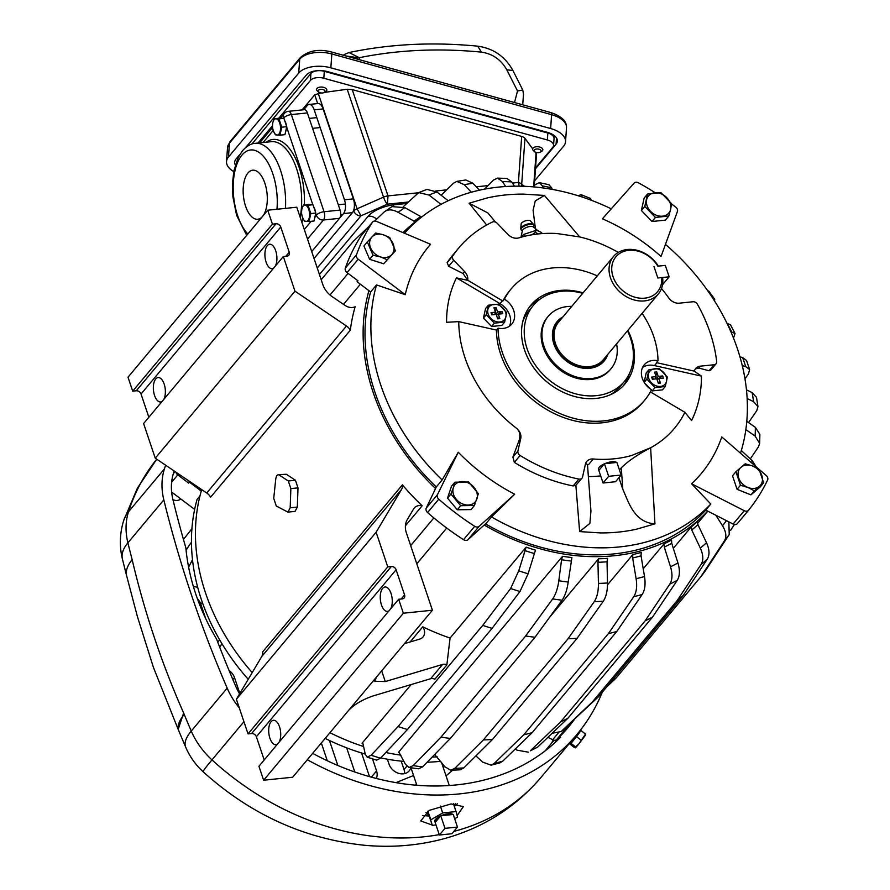 <?xml version="1.0" encoding="UTF-8"?>
<svg xmlns="http://www.w3.org/2000/svg" width="890" height="890" viewBox="0 0 890 890"><rect width="100%" height="100%" fill="white"/><g stroke="black" fill="none" stroke-linecap="round" stroke-linejoin="round"><path stroke-width="1.33" d="M521.151 224.124A4.906 1.825 -18.6 0 1 521.139 223.924A4.906 1.825 -18.6 0 1 525.245 220.909A4.906 1.825 -18.6 0 1 530.329 220.831L533.41 224.28A6.753 2.503 161.4 0 0 526.413 224.402A6.753 2.503 161.4 0 0 520.772 228.53A6.753 2.503 161.4 0 0 520.795 228.819A6.753 2.503 161.4 0 0 520.817 228.93A6.753 2.503 161.4 0 0 520.861 229.042M533.266 226.983A6.753 2.503 161.4 0 0 533.878 225.459A6.753 2.503 161.4 0 0 533.855 225.348A6.753 2.503 161.4 0 0 526.802 225.081A6.753 2.503 161.4 0 0 521.028 229.542A6.753 2.503 161.4 0 0 521.062 229.653A6.753 2.503 161.4 0 0 522.452 230.588M520.361 237.441L523.787 234.393L535.001 230.721L537.76 230.666L541.61 232.557L541.966 233.603M531.909 234.804L535.502 232.212L537.972 233.959M524.143 236.417L525.845 236.006M524.288 235.883L523.787 234.393M535.502 232.212L535.001 230.721M655.196 192.741A237.196 188.235 39.9 0 0 638.397 182.795A4.094 3.248 39.9 0 0 634.058 183.162L602.397 218.807A177.388 140.765 39.9 0 1 661.048 256.487L677.401 211.564A4.094 3.248 39.9 0 0 675.71 207.103A237.196 188.235 39.9 0 0 671.516 203.955M611.241 208.839A204.478 162.269 39.9 0 0 404.494 233.236M358.214 259.224L405.239 294.679A177.388 140.765 -140.1 0 1 430.56 244.272L376.537 221.399A4.094 3.248 39.9 0 0 372.587 222.044A4.094 3.248 39.9 0 0 372.398 222.3A237.196 188.235 39.9 0 0 356.501 254.763A4.094 3.248 39.9 0 0 358.214 259.224L347.033 272.585L357.914 280.784L357.113 281.741A220.842 175.252 -140.1 0 1 357.513 280.483M405.239 294.679L376.514 284.934L370.641 291.942L357.113 281.741M370.641 291.942A204.478 162.269 39.9 0 0 425.854 476.395A204.478 162.269 39.9 0 0 436.278 486.964L442.141 479.955L458.261 452.242L437.457 494.684A4.094 3.248 39.9 0 0 438.759 499.19A237.196 188.235 39.9 0 0 474.715 526.313A4.094 3.248 39.9 0 0 479.154 526.324L467.984 539.685L486.418 523.02L491.491 516.957A204.478 162.269 39.9 0 0 710.798 504.018L705.726 510.081L733.104 524.065A4.094 3.248 39.9 0 0 737.376 523.576A4.094 3.248 39.9 0 0 737.398 523.543L748.535 510.248M376.514 284.934A204.478 162.269 39.9 0 0 431.728 469.386A204.478 162.269 39.9 0 0 442.141 479.955M498.011 328.154L496.409 330.068A18.401 14.607 39.9 0 1 495.919 329.956L458.762 321.624L446.58 322.291A138.428 109.848 39.9 0 1 456.459 277.869L500.013 303.635L502.416 300.776A18.401 14.607 39.9 0 1 502.861 301.054L504.463 299.14A18.401 14.607 39.9 0 1 511.806 324.038A18.401 14.607 39.9 0 1 498.011 328.154A86.909 68.964 39.9 0 0 523.865 387.951A86.909 68.964 39.9 0 0 644.66 400.211A86.909 68.964 39.9 0 0 651.558 389.742A18.401 14.607 39.9 0 1 644.215 364.844A18.401 14.607 39.9 0 1 658.01 360.717A86.909 68.964 39.9 0 0 642.091 313.369M462.989 273.486L464.602 271.561A10.224 8.11 39.9 0 1 467.695 280.239L462.989 273.486L448.66 266.31L447.136 262.628L452.899 255.742A4.094 3.248 39.9 0 0 453.711 260.281L448.66 266.31M464.602 271.561L453.711 260.281M618.294 252.404A127.804 101.415 39.9 0 0 579.679 236.929L556.884 233.514A127.804 101.415 39.9 0 0 521.229 237.185L518.848 237.886A10.224 8.11 39.9 0 1 508.034 234.504L497.143 223.223A4.094 3.248 39.9 0 0 492.426 222.022A153.358 121.696 39.9 0 0 458.795 247.932A153.358 121.696 39.9 0 0 452.899 255.742M495.474 222.077L487.887 212.955L469.119 203.209L486.663 224.992M361.629 235.171A4.094 3.248 39.9 0 0 361.407 235.405A4.094 3.248 39.9 0 0 361.218 235.661A237.196 188.235 39.9 0 0 345.32 268.124A4.094 3.248 39.9 0 0 347.033 272.585M509.481 326.152A18.401 14.607 39.9 0 0 500.013 303.635M597.279 275.878A86.909 68.964 39.9 0 0 511.361 288.672A86.909 68.964 39.9 0 0 504.463 299.14M583.072 292.866A61.343 48.683 39.9 0 0 530.963 305.07A61.343 48.683 39.9 0 0 539.785 375.146A61.343 48.683 39.9 0 0 625.058 383.801A61.343 48.683 39.9 0 0 627.884 330.357M496.409 330.068A86.909 68.964 39.9 0 0 522.263 389.853A86.909 68.964 39.9 0 0 643.058 402.113L644.66 400.211M619.451 470.02L621.287 467.829C628.251 460.987 638.03 454.301 650.635 447.781A127.804 101.415 39.9 0 0 684.888 412.315L691.575 420.547A138.428 109.848 39.9 0 0 693.699 415.93A138.428 109.848 39.9 0 0 701.453 376.125L694.311 371.13L656.898 362.731A18.401 14.607 39.9 0 0 656.408 362.63L658.01 360.717M436.278 486.964L426.277 508.045A4.094 3.248 39.9 0 0 427.578 512.551A237.196 188.235 39.9 0 0 463.534 539.674A4.094 3.248 39.9 0 0 467.984 539.685M710.798 504.018L691.563 483.76A177.388 140.765 -140.1 0 0 721.768 436.923L759.003 469.275M737.065 489.311L740.48 485.239L735.93 471.733L732.526 475.805L737.065 489.311L750.926 494.862L760.238 486.919L763.653 482.847L759.103 469.341L766.245 475.572A4.094 3.248 39.9 0 1 767.581 480.077A237.196 188.235 39.9 0 1 748.579 510.181A4.094 3.248 39.9 0 1 748.557 510.215A4.094 3.248 39.9 0 1 744.285 510.704L691.563 483.76M491.491 516.957L514.676 494.228L479.154 526.324M701.453 376.125L654.506 365.59A18.401 14.607 39.9 0 0 642.535 367.492M684.888 412.315L650.412 391.923A18.401 14.607 39.9 0 1 650.39 391.911M695.402 368.861L698.828 368.071L700.441 366.146A10.224 8.11 39.9 0 0 695.624 368.582A10.224 8.11 39.9 0 0 694.311 371.13M613.655 462.778L607.558 463.412M621.287 467.829L622.8 489.266C628.362 501.27 633.88 522.564 654.951 523.843L636.261 529.261A191.55 152.012 39.9 0 1 600.605 532.932L579.635 531.597L589.881 523.409L590.938 510.994L587.478 464.513L588.646 464.502L593.263 458.995A10.224 8.11 39.9 0 0 586.766 461.454A10.224 8.11 39.9 0 0 585.375 464.302L582.549 477.007A4.094 3.248 39.9 0 1 581.993 478.153A4.094 3.248 39.9 0 1 578.923 479.065A153.358 121.696 39.9 0 1 520.116 455.48A4.094 3.248 39.9 0 1 517.924 451.085L520.75 438.392A10.224 8.11 39.9 0 0 516.322 428.146C519.749 430.882 520.683 434.943 519.137 440.316L512.885 457.115L517.924 451.085M588.546 476.551A127.804 101.415 39.9 0 0 600.672 475.883M593.263 458.995L595.944 459.184A127.804 101.415 39.9 0 0 631.589 455.513L650.635 447.781L654.951 523.843M622.8 489.266L618.906 477.707M585.62 463.456L587.444 464.513M623.401 385.659A61.343 48.683 39.9 0 0 629.386 373.589M540.252 299.007A61.343 48.683 39.9 0 0 529.428 307.028M512.885 457.115L514.353 462.366A153.358 121.696 39.9 0 0 573.16 485.951L575.863 485.284L581.993 478.153M661.493 288.549A127.804 101.415 39.9 0 1 668.824 298.039A10.224 8.11 39.9 0 0 679.248 303.178L692.965 301.755A4.094 3.248 39.9 0 1 697.404 304.235A153.358 121.696 39.9 0 1 716.684 361.54A4.094 3.248 39.9 0 1 716.083 363.754A4.094 3.248 39.9 0 1 714.158 364.733L700.441 366.146M716.083 363.754L710.531 370.385L709.107 370.763L714.158 364.733M575.863 485.284L579.635 531.597M698.828 368.071L709.107 370.763M740.502 453.199A204.478 162.269 39.9 0 0 686.524 264.63A204.478 162.269 39.9 0 0 665.442 244.405M485.462 523.876A204.478 162.269 39.9 0 0 705.792 510.115M511.361 288.672L509.759 290.574A86.909 68.964 39.9 0 0 502.861 301.054M467.695 280.239L502.416 300.776M535.513 229.487L533.099 210.229L535.268 200.906L544.435 195.444L579.679 236.929M469.119 203.209L487.82 197.78A191.55 152.012 39.9 0 1 523.465 194.109L544.435 195.444M458.795 247.932L453.032 254.818A153.358 121.696 39.9 0 0 447.136 262.628M467.639 280.317L456.459 277.869M458.762 321.624A127.804 101.415 39.9 0 0 496.787 410.334A127.804 101.415 39.9 0 0 516.322 428.146M514.676 494.228A177.388 140.765 -140.1 0 1 458.261 452.242M603.075 483.003L598.837 470.409L604.421 463.734L616.904 462.444L621.142 475.038L615.546 481.724L603.075 483.003L608.66 476.328L621.142 475.038M604.421 463.734L608.66 476.328M604.644 463.712A9.946 3.693 -18.6 0 1 611.753 461.788A9.946 3.693 -18.6 0 1 616.681 462.466M617.004 462.767A9.946 3.693 -18.6 0 1 617.293 463.256A9.946 3.693 -18.6 0 1 617.36 463.824M598.926 470.298A9.946 3.693 -18.6 0 1 598.436 469.597A9.946 3.693 -18.6 0 1 604.321 463.846M665.275 386.505L667.389 377.015L659.245 368.582L648.999 369.639L646.885 379.129L655.029 387.562L665.275 386.505L662.471 389.853L652.225 390.91L651.391 390.054M666.61 381.042A10.024 7.954 -140.1 0 1 655.941 385.771A10.024 7.954 -140.1 0 1 648.443 374.167A10.024 7.954 -140.1 0 1 659.112 369.439A10.024 7.954 -140.1 0 1 666.61 381.042M648.999 369.639L646.196 372.988L644.138 382.266M646.885 379.129L644.193 382.355M644.627 383.045L650.234 388.852M655.029 387.562L652.225 390.91M660.469 383.067L658.333 383.29L656.82 378.795L652.37 379.251L651.636 377.093L656.097 376.637L654.584 372.142L656.72 371.92L658.233 376.414L662.694 375.958L663.417 378.117L658.956 378.573L660.469 383.067L657.877 381.944M658.956 378.573L657.087 379.596M662.694 375.958L657.031 379.418M651.636 377.093L653.538 379.129M656.097 376.637L655.407 378.94M656.72 371.92L655.897 376.047M658.233 376.414L656.375 378.84M504.641 322.08L506.744 312.59L498.611 304.157L488.354 305.214L485.562 308.563L483.448 318.053L491.591 326.485L501.838 325.428L504.641 322.08L494.395 323.137L491.591 326.485M494.395 323.137L486.252 314.704L488.354 305.214M487.809 309.742A10.024 7.954 -140.1 0 1 498.478 305.014A10.024 7.954 -140.1 0 1 505.976 316.618A10.024 7.954 -140.1 0 1 495.307 321.346A10.024 7.954 -140.1 0 1 487.809 309.742M486.252 314.704L483.448 318.053M499.835 318.642L497.699 318.865L496.186 314.37L491.725 314.826L491.002 312.668L495.463 312.212L493.95 307.718L496.086 307.495L497.599 311.99L502.049 311.533L502.783 313.692L498.322 314.148L499.835 318.642L497.243 317.519M495.463 312.212L494.773 314.515M491.002 312.668L492.904 314.704M496.086 307.495L495.263 311.622M497.599 311.99L495.741 314.415M502.049 311.533L496.397 314.993M498.322 314.148L496.453 315.171M267.734 210.207L128.004 377.204L132.699 391.155L272.429 224.158L267.734 210.207L296.793 207.214L322.836 284.611A20.448 16.231 39.9 0 0 332.337 296.793L345.231 305.515A10.224 8.11 39.9 0 0 355.166 306.705A206.524 163.893 -140.1 0 0 351.973 319.877A206.524 163.893 -140.1 0 0 350.349 330.168L210.619 497.165A10.224 8.11 -140.1 0 0 206.736 493.004L155.249 458.172L143.59 423.54L283.32 256.543L294.979 291.175L155.249 458.172M132.699 391.155L136.259 390.788A4.094 3.248 -140.1 0 1 141.032 394.014L148.853 417.254M273.686 268.057A12.271 5.907 84.1 0 1 272.173 268.658A12.271 5.907 84.1 0 1 266.121 262.183A12.271 5.907 84.1 0 1 269.659 244.249A12.271 5.907 84.1 0 1 275.7 250.724A12.271 5.907 84.1 0 1 275.299 266.121M162.136 401.379A12.271 5.907 84.1 0 1 160.623 401.969A12.271 5.907 84.1 0 1 154.571 395.494A12.271 5.907 84.1 0 1 158.109 377.56A12.271 5.907 84.1 0 1 164.161 384.046A12.271 5.907 84.1 0 1 163.76 399.443M415.341 221.821L398.097 212.31A227.228 180.325 -140.1 0 1 404.894 207.67L421.615 217.06M404.894 207.67L391.945 206.602L383.968 212.165L374.612 221.065M368.738 226.639L353.43 241.201L321.19 279.727M707.683 511.071A206.524 163.893 -140.1 0 1 484.193 525.033M435.522 488.499A206.524 163.893 -140.1 0 1 365.946 303.178A206.524 163.893 -140.1 0 1 368.95 290.663M403.014 232.613A206.524 163.893 -140.1 0 1 419.713 218.584M741.314 450.529L752.195 460.664A227.228 180.325 -140.1 0 1 751.727 462.956M756.278 466.916L752.195 460.664M748.535 422.572L756.756 410.724L757.957 406.574L756.489 397.363L752.128 392.624A227.228 180.325 -140.1 0 1 753.563 401.646L747.133 398.509M746.454 389.853L752.128 392.624M739.946 356.857L742.66 357.613A227.228 180.325 -140.1 0 1 745.687 366.613L742.282 365.668M744.963 378.84L748.446 373.967L749.614 369.595L746.543 360.483L742.66 357.613M726.997 323.348L727.219 323.359A227.228 180.325 -140.1 0 1 731.747 332.059L735.029 333.516L733.505 338.1M735.029 333.516L730.468 324.75L727.219 323.359M714.559 300.998L714.715 299.296L708.807 291.13L707.706 290.719M746.777 421.337L755.343 427.322A227.228 180.325 -140.1 0 1 755.132 436.089L745.842 429.592M750.303 458.906L758.447 446.869L759.66 443.409L759.871 434.365L755.343 427.322M578.233 195.767L581.014 194.643L582.26 197.057M543.089 187.935L542.31 185.854A227.228 180.325 -140.1 0 1 551.722 187.912L548.93 184.731L539.418 182.65L542.31 185.854M533.166 186.844L535.357 184.575L539.418 182.65M505.665 186.511L502.472 181.571A227.228 180.325 -140.1 0 1 511.717 181.916L514.476 186.177M484.505 189.136L493.55 180.036L497.543 178.122L502.472 181.571M471.311 192.218L464.235 184.675A227.228 180.325 -140.1 0 1 472.979 183.284L465.804 179.969L456.815 181.393L464.235 184.675M441.151 195.255L453.422 183.251L456.815 181.393M441.006 204.366L429.013 195.043A227.228 180.325 -140.1 0 1 436.923 191.973L426.955 189.392L418.723 192.585L429.013 195.043M403.203 206.803L418.723 192.585M288.293 480.978L290.863 488.61L290.184 507.823L287.926 512.117L276.3 506.021L273.731 498.389L275.744 479.043C276.367 475.583 277.491 474.236 279.137 474.993L288.293 480.978L295.424 480.244L286.291 474.259L278.214 474.726M278.192 474.726L286.291 474.259M290.184 507.823L297.338 507.078L295.057 511.383M697.949 524.655A208.883 165.751 -140.1 0 1 691.741 529.951L691.285 526.869A206.524 163.893 -140.1 0 0 697.482 521.573L697.949 524.655L706.515 542.767A227.228 180.325 -140.1 0 1 700.308 548.062C703.345 554.793 703.601 560.255 701.064 564.449L677.045 600.739L592.417 701.887A243.337 193.097 -140.1 0 0 598.614 696.603L683.253 595.443A243.337 193.097 -140.1 0 1 677.045 600.739M683.253 595.443L707.272 559.154C709.797 554.96 709.553 549.497 706.515 542.767M567.798 725.84A238.42 189.203 -140.1 0 1 561.59 731.135L598.614 696.603M729.222 534.534A238.42 189.203 -140.1 0 1 724.338 541.02L700.786 576.809A243.337 193.097 -140.1 0 0 705.67 570.323L729.222 534.534L728.865 521.896M664.129 543.801A206.524 163.893 -140.1 0 0 671.572 539.996L671.727 543.289L677.935 562.97A227.228 180.325 -140.1 0 1 670.504 566.763L664.285 547.083L664.129 543.801L643.225 568.788M537.783 746.999A238.42 189.203 -140.1 0 1 530.34 750.793L537.783 746.999L567.976 718.174L652.604 617.015L677.257 580.313C679.882 576.041 680.105 570.268 677.935 562.97M526.124 547.161A206.524 163.893 -140.1 0 0 535.48 550.131L528.104 573.783A227.228 180.325 -140.1 0 1 518.748 570.813L526.124 547.161L450.073 638.052L446.858 664.886L434.887 679.203A6.13 4.873 -140.1 0 0 430.627 678.736L373.322 695.869C362.753 699.429 354.498 704.279 348.58 710.42L292.688 777.226L263.629 780.219L258.934 766.279L398.664 599.27L402.236 598.903A4.094 3.248 -140.1 0 0 404.16 597.935A4.094 3.248 -140.1 0 0 404.583 594.943L396.106 569.756L256.376 736.753L264.197 759.982M380.508 758.18A238.42 189.203 -140.1 0 1 371.152 755.21L367.181 757.156L376.603 760.149L380.508 758.18L407.442 729.511L492.081 628.362L519.982 591.494L528.104 573.783M362.897 743.539A206.524 163.893 -140.1 0 1 362.052 743.261L362.986 743.829L365.278 754.219L367.181 757.156M411.158 684.555L362.052 743.261L362.986 743.829M450.073 638.052A206.524 163.893 -140.1 0 1 422.783 626.816L410.813 641.134A10.224 8.11 -140.1 0 1 411.147 641.657M598.558 558.775A206.524 163.893 -140.1 0 0 607.614 558.33L607.036 561.801L607.481 582.972A227.228 180.325 -140.1 0 1 598.425 583.417L597.969 562.258L598.558 558.775L549.553 617.348M463.824 767.903A238.42 189.203 -140.1 0 1 454.757 768.348L450.763 770.262L460.03 769.806L463.824 767.903L492.459 739.479L577.098 638.319L603.287 601.217C606.157 596.89 607.558 590.804 607.481 582.972M641.045 555.816A208.883 165.751 -140.1 0 1 632.645 557.986L632.835 554.559A206.524 163.893 -140.1 0 0 641.245 552.401L641.045 555.816L644.516 576.531A227.228 180.325 -140.1 0 1 636.116 578.689C637.285 586.365 636.506 592.362 633.758 596.667L608.382 633.647L523.743 734.806A243.337 193.097 -140.1 0 0 532.153 732.648L616.781 631.488A243.337 193.097 -140.1 0 1 608.382 633.647M616.781 631.488L642.168 594.509C644.905 590.192 645.695 584.207 644.516 576.531M502.694 761.195A238.42 189.203 -140.1 0 1 494.295 763.353L491.058 765.166L499.757 762.93L502.694 761.195L532.153 732.648M570.935 561.023A208.883 165.751 -140.1 0 1 561.557 559.732L562.547 556.283A206.524 163.893 -140.1 0 0 571.925 557.563L568.198 582.038A227.228 180.325 -140.1 0 1 558.82 580.758C557.719 588.546 555.672 594.598 552.679 598.914L525.634 635.983L440.995 737.131A243.337 193.097 -140.1 0 0 450.385 738.422L535.012 637.262A243.337 193.097 -140.1 0 1 525.634 635.983M535.012 637.262L562.057 600.194C565.061 595.877 567.108 589.825 568.198 582.038M422.583 766.891A238.42 189.203 -140.1 0 1 413.205 765.6L408.988 767.503L418.5 768.804L422.583 766.891L450.385 738.422M396.106 569.756A4.094 3.248 -140.1 0 0 391.333 566.518L251.603 733.527A4.094 3.248 -140.1 0 1 256.376 736.753M251.603 733.527L248.043 733.894L236.384 699.251L261.76 656.509A10.224 8.11 -140.1 0 0 262.672 651.847L402.402 484.85A10.224 8.11 -140.1 0 1 401.49 489.511L261.76 656.509M446.858 664.886A6.13 4.873 -140.1 0 0 442.597 664.43L385.292 681.562L374.812 681.25L376.526 677.023L432.418 610.229L406.374 532.832A20.448 16.231 -140.1 0 1 407.309 519.571L413.661 508.869A10.224 8.11 -140.1 0 1 414.262 508.012A10.224 8.11 -140.1 0 1 422.16 505.776L405.406 525.79M561.101 731.569L552.145 733.282M700.786 576.809L616.147 677.969L606.635 687.013M715.86 515.254L722.524 525.756C726.196 531.808 726.796 536.893 724.338 541.02M734.417 524.51L730.668 530.206M652.604 617.015A243.337 193.097 -140.1 0 1 645.172 620.819L560.533 721.968A243.337 193.097 -140.1 0 0 567.976 718.174M677.257 580.313A238.42 189.203 -140.1 0 1 669.814 584.107L645.172 620.819M528.36 752.172L517.034 750.17L515.288 748.991M519.982 591.494A238.42 189.203 -140.1 0 1 510.626 588.524L482.725 625.392L398.086 726.54A243.337 193.097 -140.1 0 0 407.442 729.511M492.081 628.362A243.337 193.097 -140.1 0 1 482.725 625.392M376.526 677.023L348.58 710.42M422.783 626.816A10.224 8.11 -140.1 0 1 423.039 636.962A10.224 8.11 -140.1 0 1 419.724 639.098L404.438 643.67M603.287 601.217A238.42 189.203 -140.1 0 1 594.231 601.662L568.043 638.764L483.404 739.924A243.337 193.097 -140.1 0 0 492.459 739.479M577.098 638.319A243.337 193.097 -140.1 0 1 568.043 638.764M450.763 770.262L444.967 766.824L434.921 754.765M491.058 765.166L482.658 762.096L475.916 755.899M408.988 767.503L405.362 764.165L398.998 752.273M432.418 610.229L403.359 613.221L263.629 780.219M403.359 613.221L398.664 599.27M279.104 742.171A12.271 5.907 -95.9 0 0 279.505 726.774A12.271 5.907 -95.9 0 0 273.453 720.299A12.271 5.907 -95.9 0 0 269.915 738.233A12.271 5.907 -95.9 0 0 275.967 744.707A12.271 5.907 -95.9 0 0 277.48 744.107M390.643 608.86A12.271 5.907 -95.9 0 0 391.044 593.463A12.271 5.907 -95.9 0 0 385.003 586.988A12.271 5.907 -95.9 0 0 381.465 604.911A12.271 5.907 -95.9 0 0 387.517 611.397A12.271 5.907 -95.9 0 0 389.03 610.796M391.333 566.518L387.773 566.885L248.043 733.894M387.773 566.885L376.114 532.253L236.384 699.251M376.114 532.253L401.49 489.511M413.205 765.6L440.995 737.131M561.557 559.732L558.82 580.758M494.295 763.353L523.743 734.806M632.645 557.986L636.116 578.689M454.757 768.348L483.404 739.924M594.231 601.662C597.101 597.335 598.492 591.249 598.425 583.417M371.152 755.21L398.086 726.54M510.626 588.524L518.748 570.813M530.34 750.793L560.533 721.968M669.814 584.107C672.44 579.846 672.673 574.061 670.504 566.763M561.59 731.135L592.417 701.887M691.741 529.951L700.308 548.062M422.16 505.776A206.524 163.893 -140.1 0 1 402.402 484.85M399.465 752.528A206.524 163.893 -140.1 0 1 398.464 752.373L562.547 556.283M632.835 554.559L607.492 584.864M435.366 754.842A206.524 163.893 -140.1 0 1 434.476 754.865L435.444 753.719M691.285 526.869L673.318 548.329M297.338 507.078L297.994 487.876L295.424 480.244M448.204 200.739L436.923 191.973M479.443 190.182L472.979 183.284M497.543 178.122L506.955 178.467L511.717 181.916M552.278 189.392L551.722 187.912M581.014 194.643L590.293 198.359L591.416 200.306M759.66 443.409L755.132 436.089M714.715 299.296L713.202 298.873M730.979 332.026L731.747 332.059M749.614 369.595L745.687 366.613M757.957 406.574L753.563 401.646M437.246 756.856A206.524 163.893 -140.1 0 1 432.206 757.034M400.878 755.154A206.524 163.893 -140.1 0 1 385.848 752.506M363.576 746.521A206.524 163.893 -140.1 0 1 329.945 732.693M252.193 672.606A206.524 163.893 -140.1 0 1 198.27 503.584A206.524 163.893 -140.1 0 1 201.696 489.6M383.968 212.165C387.517 209.094 392.223 209.139 398.097 212.31M272.429 224.158L275.989 223.791L136.259 390.788M141.032 394.014L280.762 227.017A4.094 3.248 39.9 0 0 275.989 223.791M280.762 227.017L289.239 252.204L285.835 256.276M283.32 256.543L286.892 256.175A4.094 3.248 39.9 0 0 288.816 255.196A4.094 3.248 39.9 0 0 289.239 252.204M294.979 291.175L346.466 325.996L206.736 493.004M350.349 330.168A10.224 8.11 39.9 0 0 346.466 325.996M569.2 724.516A237.196 188.235 -140.1 0 1 568.132 725.851A4.094 3.248 -140.1 0 1 568.098 725.884A4.094 3.248 -140.1 0 1 566.819 726.73M547.917 737.321L552.657 739.735L558.208 733.093M440.695 761.306A204.478 162.269 -140.1 0 1 427.156 762.207M404.004 761.44A204.478 162.269 -140.1 0 1 380.753 757.913M365.245 754.064A204.478 162.269 -140.1 0 1 325.161 738.4M199.961 495.93L197.102 499.357A204.478 162.269 -140.1 0 0 194.254 511.294A204.478 162.269 39.9 0 0 248.221 679.304M201.273 491.069L189.436 482.146L188.636 483.092L177.766 474.893A4.094 3.248 -140.1 0 1 175.953 472.178M194.632 509.403L171.648 492.07M189.247 481.178A220.842 175.252 39.9 0 0 188.636 483.092M189.659 481.445A220.842 175.252 39.9 0 0 189.436 482.146M556.929 739.245L568.098 725.884L556.951 739.212A4.094 3.248 -140.1 0 1 556.929 739.245A4.094 3.248 -140.1 0 1 552.657 739.735M440.35 806.029L442.675 812.948A15.341 5.696 -18.6 0 1 442.708 812.937L440.383 806.017M454.668 818.756L457.549 817.087A15.341 5.696 -18.6 0 1 457.549 817.087L456.069 811.569A15.341 5.696 -18.6 0 1 456.069 811.569L453.422 803.748M442.708 812.937L456.047 811.558L453.444 803.748M455.191 803.703A15.341 5.696 -18.6 0 1 454.189 805.962M427.89 811.146L432.306 825.341A15.341 5.696 -18.6 0 1 432.306 825.341L428.68 814.539A15.341 5.696 -18.6 0 1 426.021 812.548A15.341 5.696 -18.6 0 1 425.976 812.37M430.816 819.835A15.341 5.696 -18.6 0 1 430.827 819.823L427.901 811.135M442.675 812.948L430.827 819.823M432.329 825.341L436.011 824.963M441.74 815.652A9.356 3.471 -18.6 0 1 451.308 814.216A9.356 3.471 -18.6 0 1 452.231 814.573M435.599 821.904A9.356 3.471 -18.6 0 1 435.332 821.437A9.356 3.471 -18.6 0 1 440.305 816.286M427.767 811.213L428.68 814.539M439.393 835.031L435.154 822.438L440.75 815.752L453.221 814.472L457.46 827.066L451.875 833.741L439.393 835.031L444.989 828.345L457.46 827.066M440.75 815.752L444.989 828.345M435.255 822.316A9.946 3.693 -18.6 0 1 434.765 821.626A9.946 3.693 -18.6 0 1 435.522 819.345A9.946 3.693 -18.6 0 1 440.65 815.874M440.962 815.73A9.946 3.693 -18.6 0 1 453.01 814.495M453.333 814.784A9.946 3.693 -18.6 0 1 453.622 815.285A9.946 3.693 -18.6 0 1 453.689 815.852M165.64 465.203A249.467 197.969 39.9 0 0 164.428 468.874A71.567 56.793 -140.1 0 0 163.827 499.88A1185.992 941.153 39.9 0 0 227.184 688.137A71.567 56.793 39.9 0 0 239.265 707.828M307.306 759.749A249.467 197.969 39.9 0 0 576.909 734.506A249.467 197.969 39.9 0 0 602.285 692.209M432.206 825.041L420.736 820.958L429.269 810.367L451.063 803.937L463.378 806.607L457.149 815.54M163.827 499.88L127.893 542.822A71.567 56.793 -140.1 0 1 128.494 511.817A249.467 197.969 39.9 0 1 156.751 459.184L137.416 488.132L123.766 520.305A71.567 41.43 17.7 0 1 128.494 511.817L164.428 468.874M453.833 831.405A249.467 197.969 39.9 0 0 540.975 777.448C515.521 807.33 483.515 827.667 444.944 838.458C418.834 845.589 391.845 847.847 363.977 845.222C303.779 838.692 250.168 814.205 203.12 771.764A71.567 2.47 -47.5 0 1 211.976 759.882A249.467 197.969 39.9 0 0 439.26 834.62M429.18 816.041L422.416 815.507M457.338 803.781L454.323 806.362M184.241 714.459A1185.992 941.153 39.9 0 0 191.25 731.079A71.567 23.385 -23.3 0 0 185.732 747.277L178.745 730.712A71.567 23.974 -22.5 0 1 184.241 714.459L183.64 712.99C161.758 663.562 144.603 612.476 132.165 559.721A71.567 29.092 -14.6 0 0 126.703 576.053L122.42 559.098A71.567 29.604 -13.7 0 1 127.893 542.822A1185.992 941.153 39.9 0 0 132.165 559.721M312.668 753.341A239.243 189.848 39.9 0 0 560.611 737.231L559.81 736.597L554.025 743.495M174.206 470.999A239.243 189.848 39.9 0 0 173.483 473.202A61.343 48.683 -140.1 0 0 172.971 499.768A1175.768 933.043 39.9 0 0 185.854 547.828A217.772 172.816 39.9 0 0 216.537 639.009A1175.768 933.043 39.9 0 0 235.783 686.413A61.343 48.683 39.9 0 0 239.577 693.877M545.092 750.915L554.07 740.191M559.81 736.597A238.22 189.047 39.9 0 0 568.276 727.286A238.22 189.047 39.9 0 0 574.117 719.854M568.877 725.65L565.695 730.301M361.562 752.973L369.528 776.647M327.298 760.761L321.323 742.994M197.402 598.725A12.271 9.734 39.9 0 1 200.829 604.143L205.701 618.65M404.616 773.621A12.271 9.734 39.9 0 0 404.038 769.572L401.201 761.161M192.507 559.766L188.613 567.108M395.972 782.655L413.561 775.502M376.248 778.45A12.271 9.734 -140.1 0 0 376.57 770.94L372.521 758.903M346.666 747.856L354.799 772.008M329.434 740.48L337.844 765.478M229.064 670.481A12.271 9.734 -140.1 0 1 234.504 677.613L239.833 693.444M221.643 643.181A12.271 9.734 -140.1 0 1 219.897 646.997A12.271 9.734 -140.1 0 1 219.708 647.219M193.464 586.777A12.271 9.734 -140.1 0 1 197.714 587.356M410.735 767.77A12.271 9.734 -140.1 0 1 409.133 770.907A12.271 9.734 -140.1 0 1 398.275 773.21A12.271 9.734 -140.1 0 1 389.03 764.143L387.373 759.192M575.563 747.8L578.734 744.073L574.606 747.711L575.541 746.888L571.057 743.373L570.112 744.196L574.606 747.711M585.509 734.083L578.734 744.073L585.676 734.918L585.509 734.083L581.014 730.568L576.498 736.553L580.992 740.08M574.206 737.732L570.434 742.249L571.224 742.916L578.311 734.094L579.902 731.836L579.401 731.447M576.498 736.553L571.057 743.373M579.779 731.747L581.014 730.568M570.112 744.196L571.124 742.839M658.355 266.11A29.214 23.184 39.9 0 0 654.139 260.581A29.214 23.184 39.9 0 0 613.533 256.454L558.553 322.158A29.214 23.184 39.9 0 0 562.758 355.533A29.214 23.184 39.9 0 0 603.364 359.66L658.344 293.956A29.214 23.184 39.9 0 0 662.694 278.359L661.659 277.591L657.832 277.992L653.994 266.566L657.832 277.992L669.158 276.823L662.516 284.756M613.533 256.454A29.214 23.184 39.9 0 0 617.738 289.829A29.214 23.184 39.9 0 0 658.344 293.956M669.158 276.823L665.308 265.398L657.81 266.166A27.167 21.56 39.9 0 0 653.66 260.648A27.167 21.56 39.9 0 0 618.316 254.44A27.167 21.56 39.9 0 0 619.807 287.848A27.167 21.56 39.9 0 0 647.764 297.638A27.167 21.56 39.9 0 0 661.659 277.591M562.992 316.851A30.672 24.341 39.9 0 0 557.118 321.601A30.672 24.341 39.9 0 0 561.534 356.645A30.672 24.341 39.9 0 0 604.165 360.973A30.672 24.341 39.9 0 0 607.803 354.353M561.679 318.42A29.86 23.696 39.9 0 0 562.358 355.855A29.86 23.696 39.9 0 0 606.502 355.911M309.164 104.442L318.075 103.529A10.224 4.928 -95.9 0 1 323.115 108.925L314.203 109.848A10.224 4.928 -95.9 0 0 309.164 104.442A10.224 4.928 -95.9 0 0 307.184 105.621L303.724 109.748M408.176 202.03L387.417 204.166A6.13 1.357 -113.8 0 1 383.523 197.135A6.13 2.281 -18.6 0 1 388.007 195.9L387.417 204.166L360.984 215.814A6.13 4.873 -140.1 0 1 353.82 210.975L352.418 212.654L343.507 213.567L311.711 251.57L339.513 218.339A6.13 2.959 -95.9 0 0 340.091 210.085L307.395 112.93A6.13 2.959 -95.9 0 0 304.369 109.681L288.327 111.339A6.13 6.13 0 0 0 284.255 113.508L280.406 118.114M343.507 213.567A10.224 4.928 -95.9 0 0 344.474 199.805L314.203 109.848M317.263 268.068L360.984 215.814L357.079 208.783A6.13 2.281 -18.6 0 0 353.82 210.975L353.63 210.396A10.224 4.928 -95.9 0 1 352.418 212.654L314.048 258.512M353.63 210.396A10.224 4.928 -95.9 0 0 353.386 198.882L344.474 199.805M323.115 108.925L353.386 198.882M302.088 109.926L314.726 94.807L320.878 92.905M324.338 92.427L347.211 89.256L352.229 89.612L521.685 136.415L518.414 182.461A6.13 2.959 84.1 0 1 519.026 186.166M535.535 167.921L552.757 147.34A10.224 5.396 -175.9 0 0 553.558 145.47L554.047 138.54A10.224 5.396 -175.9 0 0 547.84 133.044L324.305 71.311A10.224 5.396 -175.9 0 0 310.922 73.481L251.87 144.058M532.654 148.841L524.966 138.351L521.696 184.408A6.13 5.474 123.7 0 1 521.529 186.21M534.278 185.698L536.47 154.793A6.13 3.237 -175.9 0 0 536.025 153.436L533.7 186.299M534.734 151.678L536.025 153.436M553.558 145.47A10.224 5.396 -175.9 0 0 547.35 139.975L323.815 78.242A10.224 5.396 -175.9 0 0 310.432 80.412L278.915 118.081M272.518 125.713L258.022 143.045M524.966 138.351A6.13 3.237 -175.9 0 0 521.685 136.415M477.752 46.169L481.39 52.121C492.593 53.767 501.059 59.652 506.788 69.798L512.907 70.51C505.164 56.526 493.449 48.416 477.752 46.169C432.896 41.819 389.987 43.944 349.036 52.543L359.26 57.694L357.513 57.639L357.925 59.285M233.747 171.592A24.542 12.95 4.1 0 1 226.527 161.524A24.542 12.95 4.1 0 1 228.463 157.029L229.442 143.179A4.094 3.248 -140.1 0 1 230.065 141.588L227.506 147.662A24.542 12.95 4.1 0 1 229.442 143.179L299.707 59.196L298.728 73.058L228.463 157.029M534.623 180.837L563.593 146.216A24.542 12.95 4.1 0 0 565.528 141.721A24.542 12.95 4.1 0 0 550.632 128.538L330.846 67.829A24.542 12.95 -175.9 0 0 298.728 73.058M514.509 102.528L517.513 90.98L522.797 90.046L523.476 94.262L522.73 104.798M239.811 154.526L235.972 159.11A16.354 8.633 -175.9 0 0 234.682 162.102A16.354 8.633 -175.9 0 0 235.349 164.917M535.48 168.755L556.083 144.136A16.354 8.633 -175.9 0 0 557.374 141.143A16.354 8.633 -175.9 0 0 547.439 132.354L327.654 71.645A16.354 8.633 -175.9 0 0 306.238 75.138L245.651 147.551M348.279 77.931A10.224 5.396 4.1 0 1 349.292 77.619M554.859 136.07L553.858 137.271M512.874 122.809A10.224 5.396 4.1 0 1 513.085 123.443M345.921 55.97L357.513 57.639M344.052 55.458L344.641 54.357L343.329 55.258M257.021 219.274A24.653 11.882 84.1 0 1 243.337 195.177A24.653 11.882 84.1 0 1 252.704 170.19A24.653 11.882 84.1 0 1 253.439 170.168A24.653 11.882 -95.9 0 1 267.122 194.265A24.653 11.882 -95.9 0 1 257.755 219.252A24.653 11.882 -95.9 0 1 257.021 219.274M320.255 92.771A3.471 1.836 -175.9 0 0 324.249 92.482A3.471 1.836 -175.9 0 0 322.97 89.534A3.471 1.836 -175.9 0 0 318.887 89.868A3.471 1.836 -175.9 0 0 318.82 92.093A3.471 1.836 -175.9 0 0 320.255 92.771A3.471 1.836 -175.9 0 0 324.249 92.482A3.471 1.836 -175.9 0 0 322.97 89.534A3.471 1.836 -175.9 0 0 318.887 89.868A3.471 1.836 -175.9 0 0 318.82 92.093A3.471 1.836 -175.9 0 0 320.255 92.771M325.584 91.726A5.117 2.703 -175.9 0 0 326.808 90.124A5.117 2.703 -175.9 0 0 323.704 87.376A5.117 2.703 -175.9 0 0 316.606 89.401A5.117 2.703 -175.9 0 0 317.597 91.158A5.117 2.703 -175.9 0 1 316.606 89.401A5.117 2.703 -175.9 0 1 323.704 87.376A5.117 2.703 -175.9 0 1 326.808 90.124A5.117 2.703 -175.9 0 1 325.584 91.726L324.249 92.482L325.584 91.726M536.281 152.435A3.471 1.836 -175.9 0 0 540.274 152.145A3.471 1.836 -175.9 0 0 538.995 149.197A3.471 1.836 -175.9 0 0 534.912 149.531A3.471 1.836 -175.9 0 0 534.846 151.756A3.471 1.836 -175.9 0 0 536.281 152.435A3.471 1.836 -175.9 0 0 540.274 152.145A3.471 1.836 -175.9 0 0 538.995 149.197A3.471 1.836 -175.9 0 0 534.912 149.531A3.471 1.836 -175.9 0 0 534.846 151.756A3.471 1.836 -175.9 0 0 536.281 152.435M541.61 151.389A5.117 2.703 -175.9 0 0 542.833 149.787A5.117 2.703 -175.9 0 0 539.729 147.039A5.117 2.703 -175.9 0 0 532.632 149.064A5.117 2.703 -175.9 0 0 533.622 150.822A5.117 2.703 -175.9 0 1 532.632 149.064A5.117 2.703 -175.9 0 1 539.729 147.039A5.117 2.703 -175.9 0 1 542.833 149.787A5.117 2.703 -175.9 0 1 541.61 151.389L540.274 152.145L541.61 151.389M279.961 135.169L284.945 134.657L286.736 126.68L283.943 118.37L279.349 118.036L275.933 118.771A8.177 3.938 84.1 0 1 280.495 127.025A8.177 3.938 84.1 0 1 277.124 135.069A8.177 3.938 84.1 0 1 273.052 129.795A8.177 3.938 84.1 0 1 272.54 124.823A8.177 3.938 84.1 0 1 275.933 118.782L278.959 118.882L281.763 127.192L279.961 135.169L275.377 134.824L273.475 131.142M274.376 118.548L272.885 122.386M272.774 122.887L272.54 124.867M285.601 131.698A7.031 3.393 -95.9 0 0 286.469 127.849M286.369 125.601A7.031 3.393 -95.9 0 0 285.779 122.965A7.031 3.393 -95.9 0 0 284.767 120.84M286.736 126.68L281.763 127.192M283.943 118.37L278.959 118.882M309.03 221.521L314.003 221.009L315.794 213.044L313.002 204.733L308.407 204.388L305.003 205.134A8.177 3.938 84.1 0 1 309.553 213.378A8.177 3.938 84.1 0 1 306.182 221.421A8.177 3.938 84.1 0 1 302.122 216.148A8.177 3.938 84.1 0 1 301.61 211.186A8.177 3.938 84.1 0 1 305.003 205.145L308.029 205.245L310.821 213.556L309.03 221.521L304.436 221.187L302.544 217.494M303.434 204.911L301.955 208.738M301.844 209.25L301.61 211.064M314.671 218.05A7.031 3.393 -95.9 0 0 315.538 214.201M315.438 211.954A7.031 3.393 -95.9 0 0 314.849 209.328A7.031 3.393 -95.9 0 0 313.836 207.203M315.794 213.044L310.821 213.556M313.002 204.733L308.029 205.245M668.79 216.047L670.693 209.05A13.283 10.547 39.9 0 0 660.736 193.653A13.283 10.547 39.9 0 0 646.585 199.927A13.283 10.547 39.9 0 0 656.531 215.313A13.283 10.547 39.9 0 0 670.682 209.039L671.549 203.665L660.925 192.663L647.542 194.031L644.138 198.114L641.379 210.496L652.003 221.499L665.386 220.119L668.79 216.047L655.418 217.427L652.003 221.499M641.379 210.496L644.794 206.424L655.418 217.427M647.542 194.031L644.794 206.424M383.657 263.774L395.416 250.835L389.72 237.496L382.878 234.626L375.68 233.047L367.325 241.913L373.021 255.252L369.617 259.324L383.657 263.774L395.416 250.835M367.325 241.913L363.921 245.985L369.617 259.324M373.021 255.252L380.798 257.021L387.061 259.702M380.798 257.01A13.283 10.547 39.9 0 0 394.025 249.411A13.283 10.547 39.9 0 0 382.878 234.637A13.283 10.547 39.9 0 0 369.65 242.225A13.283 10.547 39.9 0 0 380.798 257.01M180.692 498.889A8.155 6.475 -140.1 0 1 172.949 499.691M457.304 509.781L471.021 509.592L474.437 505.509L460.709 505.709L457.304 509.781L447.525 498.122L450.941 494.05L460.709 505.709M450.941 494.05L453.299 487.82A13.283 10.547 39.9 0 0 461.988 503.696A13.283 10.547 39.9 0 0 476.94 498.789A13.283 10.547 39.9 0 0 468.262 482.914A13.283 10.547 39.9 0 0 453.31 487.82L454.89 482.202L451.486 486.274L447.525 498.122M454.89 482.202L468.607 482.002L478.386 493.661L474.437 505.509M750.926 494.862L754.331 490.791L763.653 482.847M740.48 485.239L748.156 487.575A13.283 10.547 39.9 0 0 762.307 481.29A13.283 10.547 39.9 0 0 752.35 465.904A13.283 10.547 39.9 0 0 738.211 472.178A13.283 10.547 39.9 0 0 748.156 487.564L754.331 490.791M759.103 469.341L752.35 465.893L745.241 463.79L735.93 471.733M582.683 293.333A59.296 47.059 39.9 0 0 533.321 305.426A59.296 47.059 39.9 0 0 541.865 373.177A59.296 47.059 39.9 0 0 624.29 381.543A59.296 47.059 39.9 0 0 627.495 330.824M533.321 305.426L529.339 310.198A59.296 47.059 39.9 0 0 522.719 321.768M610.073 394.86A59.296 47.059 39.9 0 0 620.297 386.305L624.29 381.543M571.769 306.36A40.895 32.452 39.9 0 0 548.24 316.284A40.895 32.452 39.9 0 0 554.125 363.009A40.895 32.452 39.9 0 0 610.974 368.772A40.895 32.452 39.9 0 0 616.581 343.863M548.24 316.284L547.439 317.241A40.895 32.452 39.9 0 0 553.324 363.954A40.895 32.452 39.9 0 0 610.173 369.728L610.974 368.772M533.499 227.406A5.763 2.147 161.4 0 0 533.388 227.139A5.763 2.147 161.4 0 0 527.325 227.117A5.763 2.147 161.4 0 0 522.508 230.799A5.763 2.147 161.4 0 0 522.519 230.899M345.32 268.124L356.501 254.763M361.218 235.661L372.398 222.3M437.457 494.684L426.277 508.045M656.898 362.731L654.506 365.59M573.16 485.951L578.923 479.065M514.353 462.366L520.116 455.48M520.75 438.392L519.137 440.316M733.104 524.065L744.285 510.704M463.534 539.674L474.715 526.313M427.578 512.551L438.759 499.19M413.917 221.298A208.883 165.751 -140.1 0 1 420.714 216.671M707.272 559.154A238.42 189.203 -140.1 0 1 701.064 564.449M726.418 520.65A227.228 180.325 -140.1 0 1 722.524 525.756M671.727 543.289A208.883 165.751 -140.1 0 1 664.285 547.083M534.078 553.502A208.883 165.751 -140.1 0 1 524.722 550.532M442.597 664.43L430.627 678.736M607.036 561.801A208.883 165.751 -140.1 0 1 597.969 562.258M642.168 594.509A238.42 189.203 -140.1 0 1 633.758 596.667M562.057 600.194A238.42 189.203 -140.1 0 1 552.679 598.914M404.583 594.943L401.179 599.015M385.292 681.562L381.688 670.849M290.863 488.61L297.994 487.876M171.637 482.224L177.766 474.893M175.074 471.589L173.339 473.658M227.184 688.137L191.25 731.079A71.567 56.793 39.9 0 0 211.976 759.882L243.927 721.69M551.511 743.239A239.243 189.848 39.9 0 0 553.168 739.957M191.461 542.244A169.723 134.679 39.9 0 0 186.088 550.265M415.218 785.147A169.723 134.679 39.9 0 0 416.587 784.524M443.264 767.625A169.723 134.679 39.9 0 0 444.655 766.412M446.046 775.869L452.598 770.206M191.917 528.76L183.44 539.418M406.797 766.268L404.038 769.572M200.829 604.143L202.341 602.341M217.739 642.135L219.674 639.832M232.869 679.571L234.504 677.613M376.57 770.94L371.364 777.159M183.64 712.99L178.189 729.388L153.414 667.366L137.327 616.325L126.703 576.053M573.138 739.011L571.502 740.97M317.674 103.563L314.726 94.807M347.211 89.256L383.523 197.135L357.079 208.783L318.208 93.283M418.278 192.785L388.007 195.9L352.229 89.612M435.555 191.005L446.669 189.859M476.284 186.811L488.02 185.598M512.473 183.073L518.414 182.461A6.13 3.237 4.1 0 1 521.696 184.408L524.555 186.31M393.336 205.89A10.224 4.928 84.1 0 1 394.048 204.789L406.652 203.487M376.67 219.107A10.224 8.11 39.9 0 0 368.238 216.17A20.448 7.598 161.4 0 1 394.048 204.789M321.679 279.149A10.224 8.11 39.9 0 0 320.889 278.815M319.432 274.498L368.238 216.17M310.922 73.481L310.432 80.412M324.305 71.311L323.815 78.242M547.84 133.044L547.35 139.975M331.325 51.943C318.698 48.694 308.363 50.585 300.33 57.616A4.094 3.248 -140.1 0 0 299.707 59.196A24.542 12.95 -175.9 0 1 331.837 53.967L551.611 114.677A4.094 1.235 105.4 0 0 551.11 112.641L331.325 51.943A4.094 1.235 105.4 0 1 331.837 53.967L330.846 67.829M550.632 128.538L551.611 114.677A24.542 12.95 4.1 0 1 566.507 127.86L565.528 141.721M506.788 69.798L517.513 90.98M556.083 144.136L556.517 137.995M512.251 123.221L512.295 122.642M481.39 52.121C438.77 47.993 398.064 49.851 359.26 57.694L359.571 59.741M276.957 209.261A44.989 21.672 -95.9 0 0 266.677 160.645A44.989 21.672 -95.9 0 0 241.913 155.138A44.989 21.672 -95.9 0 0 233.447 194.387A44.989 21.672 -95.9 0 0 247.843 233.981M285.445 208.382A51.119 24.631 -95.9 0 0 255.341 143.323C251.269 143.435 247.008 145.882 242.558 150.655L238.286 157.33L233.937 170.613L232.468 183.318L232.891 196.735L236.595 215.258L246.708 235.338M300.175 217.293A51.119 24.631 -95.9 0 0 295.502 165.64A51.119 24.631 -95.9 0 0 271.383 141.666L255.341 143.323M339.513 218.339L323.471 219.997L307.506 239.076M307.395 112.93L291.353 114.576L324.049 211.731A6.13 2.959 -95.9 0 1 323.471 219.997A6.13 4.873 -140.1 0 1 316.306 215.146L315.26 216.404M311.155 221.31L304.291 229.509M340.091 210.085L324.049 211.731A6.13 2.281 161.4 0 0 316.306 215.146L315.716 213.389M288.327 111.339A6.13 2.959 -95.9 0 1 291.353 114.576A6.13 2.281 161.4 0 0 283.61 117.992L283.732 118.359M286.658 127.036L312.802 204.711M283.332 118.326L283.61 117.992A6.13 4.873 -140.1 0 1 284.255 113.508M273.23 130.407L263.084 142.522M301.921 222.478A53.166 25.61 -95.9 0 0 302.867 218.306M304.38 204.811A53.166 25.61 -95.9 0 0 292.665 153.247A53.166 25.61 -95.9 0 0 266.166 142.2M537.76 230.666L533.288 226.794M522.43 230.488L521.173 236.251M520.817 228.93L521.062 229.653M521.139 223.924L520.772 228.53M533.611 224.625L533.855 225.348M737.376 523.576L748.557 510.215M361.407 235.405L372.587 222.044M287.959 512.117L295.091 511.383M707.806 511.138L697.515 523.453M449.294 785.525L441.484 762.318M416.843 785.28L410.969 767.803M540.975 777.448L576.909 734.506M123.766 520.305A71.567 71.567 0 0 0 122.42 559.098M185.732 747.277A71.567 71.567 0 0 0 203.12 771.764M178.745 730.712L178.189 729.388M569.155 725.873L568.521 725.372M562.591 733.716L561.957 733.227M226.527 161.524L227.506 147.662M300.33 57.616L230.065 141.588M551.11 112.641C561.812 116.356 566.941 121.429 566.507 127.86M512.907 70.51L522.797 90.046M510.526 122.742L510.571 122.164M344.641 54.357L349.036 52.543M272.618 127.415L259.68 142.867M328.11 71.778L328.065 72.346L328.11 71.778M318.82 92.093L317.597 91.158L318.82 92.093M544.135 131.442L544.09 132.009L544.135 131.442M534.078 128.661L534.045 129.239L534.078 128.661M534.846 151.756L533.622 150.822L534.846 151.756M309.242 118.415L316.818 117.636M312.59 128.349L320.166 127.57M338.311 204.767L345.376 204.044M340.67 214.802L342.639 214.601M360.383 284.21L343.518 304.358M348.101 273.386L330.012 295.013M446.713 528.048L416.798 563.815M433.853 517.924L410.679 545.626"/></g></svg>
